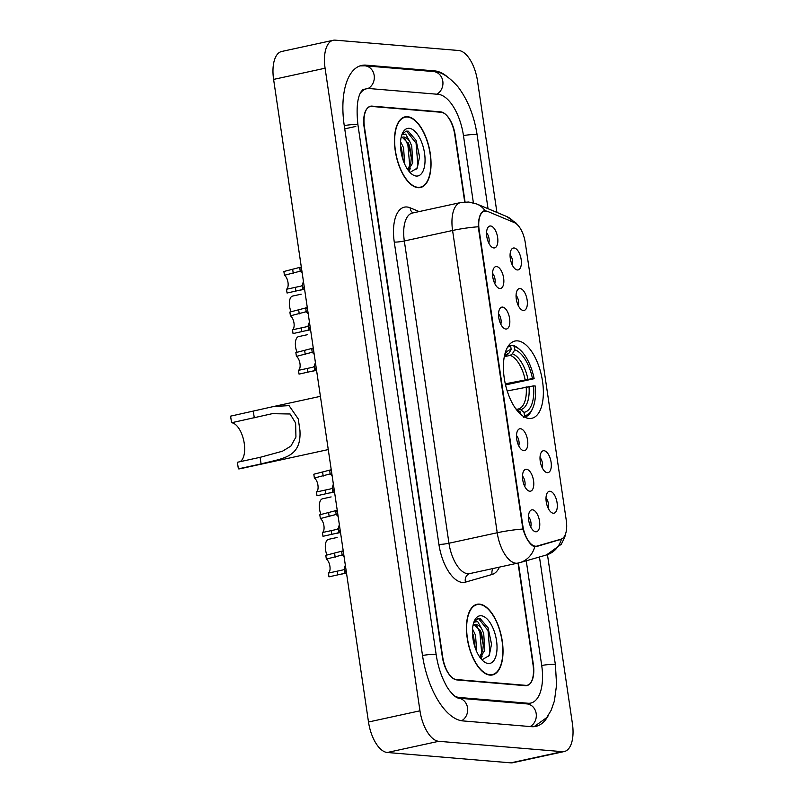 <?xml version="1.0" encoding="UTF-8"?>
<svg xmlns="http://www.w3.org/2000/svg" width="803" height="803" viewBox="0 0 803 803"><rect width="100%" height="100%" fill="white"/><g stroke="black" fill="none" stroke-linecap="round" stroke-linejoin="round"><path stroke-width="1.2" d="M529.107 418.463A39.528 18.559 77.7 0 0 531.777 418.293A39.528 18.559 77.7 0 0 542.065 378.494A39.528 18.559 77.7 0 0 517.654 340.884A39.528 18.559 77.7 0 0 514.984 341.044A39.528 18.559 77.7 0 0 504.696 380.843A39.528 18.559 77.7 0 0 529.107 418.463M544.043 450.724A11.182 5.25 -102.3 0 1 551.079 462.157A11.182 5.25 -102.3 0 1 547.285 472.676A11.182 5.25 -102.3 0 1 546.281 472.415A11.182 5.25 -102.3 0 1 540.529 462.819A11.182 5.25 -102.3 0 1 541.774 451.698A11.182 5.25 -102.3 0 1 544.043 450.724M542.256 467.828A6.715 3.152 77.7 0 0 540.017 457.539M520.093 288.538A11.182 5.25 -102.3 0 1 527.129 299.971A11.182 5.25 -102.3 0 1 523.335 310.49A11.182 5.25 -102.3 0 1 522.331 310.229A11.182 5.25 -102.3 0 1 516.58 300.633A11.182 5.25 -102.3 0 1 517.825 289.512A11.182 5.25 -102.3 0 1 520.093 288.538M518.306 305.642A6.715 3.152 77.7 0 0 516.068 295.353M514.101 247.986A11.182 5.25 -102.3 0 1 521.147 259.419A11.182 5.25 -102.3 0 1 517.343 269.949A11.182 5.25 -102.3 0 1 516.339 269.678A11.182 5.25 -102.3 0 1 510.598 260.082A11.182 5.25 -102.3 0 1 511.832 248.96A11.182 5.25 -102.3 0 1 514.101 247.986M512.314 265.1A6.715 3.152 77.7 0 0 510.076 254.802M550.025 491.265A11.182 5.25 -102.3 0 1 557.071 502.698A11.182 5.25 -102.3 0 1 553.267 513.227A11.182 5.25 -102.3 0 1 552.263 512.956A11.182 5.25 -102.3 0 1 546.522 503.361A11.182 5.25 -102.3 0 1 547.756 492.239A11.182 5.25 -102.3 0 1 550.025 491.265M548.238 508.379A6.715 3.152 77.7 0 0 546 498.081M526.517 469.273A11.182 5.25 -102.3 0 1 533.553 480.706A11.182 5.25 -102.3 0 1 529.759 491.225A11.182 5.25 -102.3 0 1 528.755 490.964A11.182 5.25 -102.3 0 1 523.004 481.368A11.182 5.25 -102.3 0 1 524.249 470.247A11.182 5.25 -102.3 0 1 526.517 469.273M524.73 486.387A6.715 3.152 77.7 0 0 522.492 476.089M520.525 428.732A11.182 5.25 -102.3 0 1 527.571 440.154A11.182 5.25 -102.3 0 1 523.767 450.684A11.182 5.25 -102.3 0 1 522.763 450.423A11.182 5.25 -102.3 0 1 517.022 440.817A11.182 5.25 -102.3 0 1 518.256 429.705A11.182 5.25 -102.3 0 1 520.525 428.732M518.748 445.836A6.715 3.152 77.7 0 0 516.5 435.537M502.568 307.087A11.182 5.25 -102.3 0 1 509.604 318.52A11.182 5.25 -102.3 0 1 505.81 329.039A11.182 5.25 -102.3 0 1 504.806 328.778A11.182 5.25 -102.3 0 1 499.054 319.182A11.182 5.25 -102.3 0 1 500.299 308.061A11.182 5.25 -102.3 0 1 502.568 307.087M500.781 324.201A6.715 3.152 77.7 0 0 498.543 313.903M496.575 266.546A11.182 5.25 -102.3 0 1 503.622 277.979A11.182 5.25 -102.3 0 1 499.817 288.498A11.182 5.25 -102.3 0 1 498.814 288.237A11.182 5.25 -102.3 0 1 493.072 278.631A11.182 5.25 -102.3 0 1 494.307 267.519A11.182 5.25 -102.3 0 1 496.575 266.546M494.799 283.65A6.715 3.152 77.7 0 0 492.55 273.351M490.593 225.994A11.182 5.25 -102.3 0 1 497.629 237.427A11.182 5.25 -102.3 0 1 493.835 247.946A11.182 5.25 -102.3 0 1 492.831 247.685A11.182 5.25 -102.3 0 1 487.08 238.089A11.182 5.25 -102.3 0 1 488.324 226.968A11.182 5.25 -102.3 0 1 490.593 225.994M488.806 243.108A6.715 3.152 77.7 0 0 486.568 232.81M532.499 509.815A11.182 5.25 -102.3 0 1 539.546 521.247A11.182 5.25 -102.3 0 1 535.742 531.777A11.182 5.25 -102.3 0 1 534.738 531.516A11.182 5.25 -102.3 0 1 528.996 521.91A11.182 5.25 -102.3 0 1 530.231 510.798A11.182 5.25 -102.3 0 1 532.499 509.815M530.723 526.929A6.715 3.152 77.7 0 0 528.474 516.63M537.137 546.05A20.135 9.455 -102.3 0 1 536.846 546.13A20.135 9.455 -102.3 0 1 535.491 546.211A20.135 9.455 -102.3 0 1 522.813 525.634L479.15 229.949A20.135 9.455 -102.3 0 1 484.631 211.089A20.135 9.455 -102.3 0 1 487.722 211.45L514.342 222.602A20.135 9.455 -102.3 0 1 525.282 242.737L566.276 520.354A20.135 9.455 -102.3 0 1 561.086 539.144L537.137 546.05M464.706 201.985L454.769 134.743A22.374 10.499 77.7 0 0 440.696 111.878L372.06 106.126A22.374 10.499 77.7 0 0 370.554 106.217A22.374 10.499 77.7 0 0 364.472 127.175L442.714 657.055A22.374 10.499 77.7 0 0 456.797 679.92L525.423 685.682A22.374 10.499 77.7 0 0 526.939 685.581A22.374 10.499 77.7 0 0 533.021 664.633L518.025 563.104M473.389 202.848L463.441 135.476A40.27 18.911 77.7 0 0 438.097 94.312L369.47 88.561A40.27 18.911 77.7 0 0 366.75 88.731A40.27 18.911 77.7 0 0 360.115 93.56M454.076 695.679A40.27 18.911 77.7 0 0 459.386 697.486L528.023 703.247A40.27 18.911 77.7 0 0 530.743 703.077A40.27 18.911 77.7 0 0 541.694 665.356L526.246 560.795M496.927 212.434L477.514 80.993A29.831 14.002 77.7 0 0 458.744 50.509L335.202 40.15A29.831 14.002 77.7 0 0 333.195 40.28A29.831 14.002 77.7 0 0 325.085 68.215L419.969 710.806A29.831 14.002 77.7 0 0 438.739 741.299L562.281 751.658A29.831 14.002 77.7 0 0 564.298 751.528A29.831 14.002 77.7 0 0 572.409 723.593L547.455 554.652M333.195 40.28L281.712 51.472A29.831 14.002 77.7 0 0 273.602 79.407L368.497 722.007A29.831 14.002 77.7 0 0 387.267 752.491L510.808 762.85A29.831 14.002 77.7 0 0 512.826 762.72L564.298 751.528M446.869 76.385A64.14 30.112 77.7 0 0 434.644 70.895L366.007 65.143A64.14 30.112 77.7 0 0 361.671 65.414A64.14 30.112 77.7 0 0 344.236 125.479L422.488 655.358A64.14 30.112 77.7 0 0 462.849 720.913L531.476 726.665A64.14 30.112 77.7 0 0 535.812 726.394A64.14 30.112 77.7 0 0 548.71 714.76M489.971 675.112A36.165 16.983 77.7 0 0 492.42 674.962A36.165 16.983 77.7 0 0 501.835 638.546A36.165 16.983 77.7 0 0 479.491 604.127A36.165 16.983 77.7 0 0 477.042 604.278A36.165 16.983 77.7 0 0 467.637 640.694A36.165 16.983 77.7 0 0 489.971 675.112L492.339 674.6A35.794 16.803 77.7 0 0 501.654 638.556A35.794 16.803 77.7 0 0 479.542 604.488A35.794 16.803 77.7 0 0 477.123 604.639A35.794 16.803 77.7 0 0 467.808 640.684A35.794 16.803 77.7 0 0 489.92 674.751A35.794 16.803 77.7 0 0 492.339 674.6M417.992 187.681A36.165 16.983 77.7 0 0 420.441 187.531A36.165 16.983 77.7 0 0 429.856 151.115A36.165 16.983 77.7 0 0 407.512 116.686A36.165 16.983 77.7 0 0 405.063 116.847A36.165 16.983 77.7 0 0 395.658 153.253A36.165 16.983 77.7 0 0 417.992 187.681M565.884 532.79L564.7 537.428L561.247 544.283L546.441 554.963A26.097 23.036 -106.1 0 0 561.438 539.184L536.253 546.622L533.543 546.351C529.398 543.932 525.845 538.171 522.894 529.047L478.257 226.777C478.498 217.553 480.405 212.243 484.008 210.848L484.048 210.838M484.008 210.848L486.738 211.289M465.057 201.965L455.191 135.145A22.374 10.499 77.7 0 0 441.108 112.279L371.759 106.458A22.374 10.499 77.7 0 0 370.243 106.558A22.374 10.499 77.7 0 0 364.16 127.506L442.302 656.663A22.374 10.499 77.7 0 0 456.375 679.529L525.734 685.34A22.374 10.499 77.7 0 0 527.25 685.25A22.374 10.499 77.7 0 0 533.322 664.292L518.377 563.023M472.535 629.04L475.537 635.213L476.701 651.635M472.455 632.985L473.489 635.655L475.165 647.74M473.84 622.245L477.665 621.532L481.67 628.779A16.863 7.92 77.7 0 0 475.858 624.473A16.863 7.92 77.7 0 0 474.714 624.543A16.863 7.92 77.7 0 0 473.007 625.396M481.67 628.779L483.707 633.437L484.781 650.279L480.164 657.687M474.212 624.694L480.565 631.078L481.659 633.878L483.366 644.518L482.744 650.721L479.672 656.984M482.934 659.293L489.258 655.499L491.546 644.076L488.073 627.805L480.154 618.571L478.046 618.571L473.931 621.994M488.254 663.489A24.321 11.413 77.7 0 0 496.515 640.603A24.321 11.413 77.7 0 0 481.208 615.76A24.321 11.413 77.7 0 0 474.422 620.789A24.321 11.413 77.7 0 0 483.175 661.03A24.321 11.413 77.7 0 0 488.254 663.489M477.634 618.681L478.588 618.691L488.033 630.546L489.86 652.417L488.636 656.493M476.631 625.557L479.863 632.322L481.77 653.783M480.856 657.266L480.515 658.159M472.867 638.034L473.81 643.052M487.953 627.534L491.546 644.307M480.194 630.285L483.356 645.421M482.212 656.001L481.168 658.761M472.465 633.186L475.185 647.198M407.563 117.057A35.794 16.803 77.7 0 0 405.144 117.208A35.794 16.803 77.7 0 0 395.829 153.243A35.794 16.803 77.7 0 0 417.941 187.32A35.794 16.803 77.7 0 0 420.36 187.159A35.794 16.803 77.7 0 0 429.675 151.125A35.794 16.803 77.7 0 0 407.563 117.057M400.556 141.609L403.558 147.782L404.722 164.193M400.476 145.554L401.51 148.224L403.186 160.309M401.861 134.804L405.686 134.101L409.691 141.348A16.863 7.92 77.7 0 0 403.879 137.042A16.863 7.92 77.7 0 0 402.735 137.112A16.863 7.92 77.7 0 0 401.028 137.955M409.691 141.348L411.728 146.005L412.802 162.838L408.185 170.246M402.233 137.263L408.586 143.647L409.681 146.447L411.387 157.077L410.765 163.29L407.693 169.553M410.955 171.852L417.279 168.068L419.567 156.635L416.095 140.374L408.175 131.13L406.067 131.14L401.952 134.553M416.275 176.048A24.321 11.413 77.7 0 0 424.536 153.172A24.321 11.413 77.7 0 0 409.229 128.319A24.321 11.413 77.7 0 0 402.444 133.348A24.321 11.413 77.7 0 0 411.196 173.599A24.321 11.413 77.7 0 0 416.275 176.048M405.656 131.25L406.609 131.25L416.054 143.115L417.881 164.986L416.667 169.052M404.652 138.116L407.884 144.891L409.791 166.351M408.878 169.824L408.536 170.718M400.888 150.603L401.831 155.621M415.974 140.103L419.567 156.876M408.215 142.854L411.377 157.98M410.233 168.57L409.189 171.33M400.486 145.744L403.206 159.757M344.136 557.031L342.158 555.003L326.349 559.109A7.458 3.503 -102.3 0 1 329.913 566.306A7.458 3.503 -102.3 0 1 328.417 573.071L328.969 576.845L343.523 573.583L344.778 572.79L346.083 570.21M326.349 559.109L325.797 555.335L341.596 551.239L342.158 555.003L340.823 555.285M328.417 573.071L342.981 569.919L344.226 569.026L345.33 565.131M343.222 550.868L341.355 551.28L343.383 551.952M338.153 516.48L336.166 514.452L320.367 518.557A7.458 3.503 -102.3 0 1 323.92 525.754A7.458 3.503 -102.3 0 1 322.425 532.519L322.987 536.304L337.541 533.031L338.796 532.248L340.091 529.669M320.367 518.557L319.805 514.783L335.614 510.688L336.166 514.452L334.831 514.743M322.425 532.519L336.999 529.378L338.244 528.484L339.348 524.59M337.24 510.327L335.373 510.728L337.401 511.401M332.161 475.938L330.184 473.911L314.374 478.016A7.458 3.503 -102.3 0 1 317.938 485.213A7.458 3.503 -102.3 0 1 316.442 491.978L316.994 495.752L331.549 492.49L332.803 491.697L334.108 489.117M314.374 478.016L313.822 474.242L329.621 470.146L330.184 473.911L328.849 474.192M316.442 491.978L331.007 488.826L332.251 487.933L333.355 484.038M331.248 469.775L329.381 470.187L331.408 470.859M314.204 354.294L312.216 352.266L296.417 356.371A7.458 3.503 -102.3 0 1 299.971 363.568A7.458 3.503 -102.3 0 1 298.475 370.344L299.037 374.118L313.592 370.856L314.846 370.063L316.141 367.483M296.417 356.371L295.855 352.597L311.664 348.502L312.216 352.266L310.881 352.557M298.475 370.344L313.05 367.192L314.294 366.298L315.398 362.404M313.29 348.141L311.423 348.542L313.451 349.215M308.211 313.752L306.234 311.725L290.425 315.83A7.458 3.503 -102.3 0 1 293.988 323.027A7.458 3.503 -102.3 0 1 292.493 329.792L293.045 333.566L307.599 330.304L308.854 329.511L310.159 326.931M290.425 315.83L289.873 312.056L305.672 307.961L306.234 311.725L304.899 312.006M292.493 329.792L307.057 326.64L308.302 325.747L309.406 321.862M307.298 307.589L305.431 308.001L307.459 308.673M302.229 273.201L300.242 271.173L284.443 275.278A7.458 3.503 -102.3 0 1 287.996 282.475A7.458 3.503 -102.3 0 1 286.5 289.251L287.062 293.025L301.617 289.763L302.872 288.97L304.166 286.39M284.443 275.278L283.881 271.504L299.69 267.409L300.242 271.173L298.907 271.464M286.5 289.251L301.075 286.099L302.319 285.206L303.424 281.311M301.316 267.048L299.449 267.449L301.476 268.122M337.109 537.478L328.286 539.395A11.182 5.25 -102.3 0 0 326.962 555.074M331.117 496.927L322.294 498.854A11.182 5.25 -102.3 0 0 320.979 514.532M307.168 334.741L298.345 336.668A11.182 5.25 -102.3 0 0 297.03 352.346M301.185 294.199L292.362 296.116A11.182 5.25 -102.3 0 0 291.037 311.795M240.037 461.695A20.135 9.455 77.7 0 0 243.721 440.496A20.135 9.455 77.7 0 0 231.565 422.739L230.591 416.155L273.823 406.469L289.06 405.645L298.254 418.925L299.931 430.328C301.647 457.82 283.017 458.212 261.085 463.913L238.371 468.852A26.85 12.607 77.7 0 0 240.187 468.741L328.266 449.58M238.371 468.852L237.397 462.267L260.112 457.329L282.515 451.196L290.877 446.117L295.936 437.033L295.624 423.071L290.124 413.997L272.317 413.665L231.565 422.739M510.246 345.792L512.776 345.24L514.281 346.434A35.503 16.662 77.7 0 1 519.862 349.666A35.503 16.662 77.7 0 1 534.146 378.705L532.479 378.564A32.07 15.056 77.7 0 0 514.783 349.827L512.354 353.802L510.236 355.378L504.304 356.673M505.298 383.814L532.479 378.564M533.553 385.882L535.23 386.022A35.503 16.662 77.7 0 1 532.64 408.426A35.503 16.662 77.7 0 1 524.51 415.723L524.008 412.34A32.07 15.056 77.7 0 0 533.553 385.882L507.195 390.961M516.961 409.299L518.216 409.028A27.593 12.958 77.7 0 0 518.266 409.018A27.593 12.958 77.7 0 0 526.176 386.825M534.146 378.705L505.539 384.918M507.546 347.247A35.503 16.662 77.7 0 1 510.668 346.133L509.162 344.939A36.988 17.365 77.7 0 0 509.102 344.949M519.862 349.666L518.668 348.632A36.988 17.365 77.7 0 0 512.776 345.24M524.811 417.189A36.988 17.365 77.7 0 0 531.987 409.861L532.64 408.426M524.51 415.723L523.446 417.48M510.668 346.133L511.17 349.516A32.07 15.056 77.7 0 0 504.746 354.625M514.783 349.827L514.281 346.434M506.462 355.107L508.741 353.501L511.17 349.516M518.166 409.038L520.595 409.63L524.008 412.34M516.831 410.192A32.07 15.056 77.7 0 0 520.404 412.039L520.745 414.378M520.404 412.039L515.697 408.677M479.15 229.949L478.518 230.09M522.813 525.634L522.181 525.774M344.256 125.579A11.935 1.506 -8.4 0 1 357.967 125.057C356.211 109.268 357.194 98.247 360.918 91.984L362.886 89.575L366.75 88.731M360.005 65.886L364.873 65.796A11.935 10.429 94.8 0 1 374.178 75.452A11.935 10.429 94.8 0 1 367.965 88.551M364.873 65.796L433.51 71.557A11.935 10.429 94.8 0 1 442.804 81.203A11.935 10.429 94.8 0 1 436.792 94.202M433.51 71.557C440.435 71.306 448.536 76.325 457.8 86.604C467.687 99.522 474.141 115.672 477.163 135.055A11.935 1.506 171.6 0 0 463.461 135.577M539.465 556.981L555.415 664.934A11.935 1.506 171.6 0 0 541.704 665.456M530.171 726.554A11.935 10.429 -85.2 0 0 536.183 713.556A11.935 10.429 -85.2 0 0 526.888 703.9L458.252 698.148L455.401 696.743C451.055 692.909 447.843 688.864 445.785 684.628C441.148 676.056 437.956 666.159 436.21 654.947L357.967 125.057M461.615 720.753A11.935 10.429 -85.2 0 0 467.547 707.804A11.935 10.429 -85.2 0 0 458.252 698.148M422.498 655.469A11.935 1.506 -8.4 0 1 436.21 654.947M273.602 79.407L325.085 68.215M510.808 762.85L562.281 751.658M387.267 752.491L438.739 741.299M368.497 722.007L419.969 710.806M369.139 106.759L372.06 106.126M439.492 112.139L440.696 111.878M432.134 71.437L434.644 70.895M344.738 128.851L355.799 126.442M525.513 703.789L528.023 703.247M457.429 697.917L459.386 697.486M394.273 242.074A7.458 0.944 171.6 0 0 404.321 240.98L448.957 543.24A29.831 14.002 77.7 0 0 467.727 573.733A29.831 14.002 77.7 0 0 469.745 573.603A7.458 6.585 73.9 0 0 465.429 582.155A37.289 17.505 -102.3 0 1 438.91 544.344L394.273 242.074A37.289 17.505 -102.3 0 1 406.93 206.993A37.289 17.505 -102.3 0 1 410.152 207.816L419.146 211.58M412.431 213.036A29.831 14.002 77.7 0 0 404.321 240.98L452.581 230.481A29.831 14.002 -102.3 0 1 460.691 202.547L412.431 213.036M469.745 573.603L519.752 562.672A26.097 23.036 -106.1 0 1 518.427 563.003A29.831 14.002 -102.3 0 1 518.005 563.114A29.831 14.002 -102.3 0 1 515.988 563.234A29.831 14.002 -102.3 0 1 497.218 532.75A26.097 3.282 -8.4 0 1 522.894 529.047M546.441 554.963L519.752 562.672A26.097 23.036 -106.1 0 0 534.788 546.743M478.257 226.777A26.097 3.282 171.6 0 0 452.581 230.481L497.218 532.75L448.957 543.24A7.458 0.944 171.6 0 1 438.91 544.344M514.402 222.622A26.097 21.892 -67.3 0 0 506.563 216.469L515.988 222.983L518.116 225.482M485.183 210.808A26.097 21.892 -67.3 0 0 476.902 204.042L506.563 216.469M499.416 567.149A37.289 17.505 -102.3 0 1 492.119 574.456L465.429 582.155M456.375 679.529L455.602 679.699M525.734 685.34L524.53 685.601M492.119 574.456A7.458 6.585 73.9 0 1 493.022 568.544M412.983 212.915A7.458 6.253 112.7 0 1 410.152 207.816M560.213 539.706L555.776 540.67M344.226 569.026L344.778 572.79M337.24 571.154L337.792 574.928M334.62 553.418L335.172 557.192M338.244 528.484L338.796 532.248M331.248 530.602L331.81 534.376M328.628 512.866L329.19 516.64M332.251 487.933L332.803 491.697M325.265 490.061L325.817 493.835M322.645 472.325L323.197 476.099M314.294 366.298L314.846 370.063M307.298 368.416L307.86 372.19M304.678 350.68L305.24 354.454M308.302 325.747L308.854 329.511M301.316 327.875L301.868 331.649M298.696 310.139L299.248 313.913M302.319 285.206L302.872 288.97M295.323 287.323L295.885 291.098M292.704 269.587L293.266 273.361M525.102 379.508A27.593 12.958 77.7 0 0 510.236 355.378M508.741 353.501A28.687 13.47 77.7 0 0 504.374 356.281M527.912 379.056A28.687 13.47 77.7 0 0 512.354 353.802M520.595 409.63A28.687 13.47 77.7 0 0 528.986 386.373M506.633 355.077A27.593 12.958 77.7 0 0 506.532 355.097L504.344 356.472M515.807 408.837A28.687 13.47 77.7 0 0 516.991 409.329M299.931 430.328L298.254 418.925M254.28 417.801L253.306 411.216M261.085 463.913L260.112 457.329M536.846 546.13L534.386 546.662M484.631 211.089L482.623 211.53M477.163 135.055L488.043 208.71M534.105 726.655L546.723 717.601L551.129 710.324L554.401 701.009L556.579 684.879L555.415 664.934M476.902 204.042L468.671 202.025L460.691 202.547M370.243 106.558L369.039 106.819M527.25 685.25L525.313 685.672M474.754 605.161L477.123 604.639M402.775 117.72L405.144 117.208M417.982 187.681L420.36 187.159M342.068 574.015L346.505 573.051M336.086 533.473L340.512 532.509M330.093 492.922L334.53 491.958M312.136 371.287L316.563 370.324M306.144 330.736L310.58 329.772M300.161 290.194L304.588 289.231M275.038 406.208L320.407 396.341M272.317 413.665L273.542 413.404"/></g></svg>
